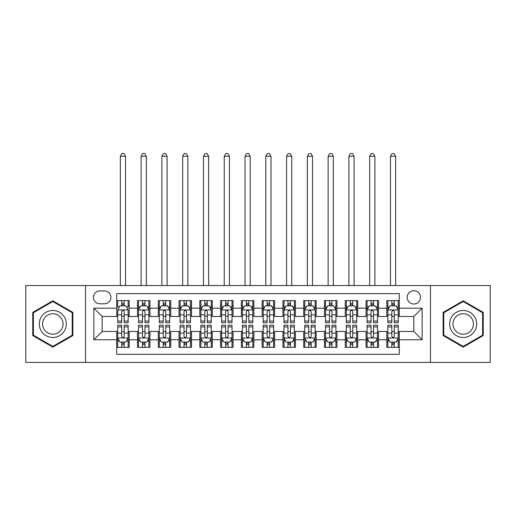 <?xml version="1.0" encoding="UTF-8"?>
<svg xmlns="http://www.w3.org/2000/svg" width="516" height="516" viewBox="0 0 516 516"><rect width="100%" height="100%" fill="white"/><g stroke="black" fill="none" stroke-linecap="round" stroke-linejoin="round"><path stroke-width="0.77" d="M413.838 290.727A6.65 6.65 0 0 0 407.188 297.377A6.65 6.65 0 0 0 413.838 304.027A6.65 6.65 0 0 0 420.488 297.377A6.65 6.65 0 0 0 413.838 290.727M430.46 362.413L490.2 362.413L490.2 285.529L430.46 285.529L430.46 362.413L85.54 362.413L85.54 285.529L25.8 285.529L25.8 362.413L85.54 362.413M399.294 300.596L386.826 300.596L386.826 308.181L378.518 308.181L378.518 316.489L386.826 316.489L386.826 308.181M378.518 308.181L378.518 300.596L366.05 300.596L366.05 308.181L357.736 308.181L357.736 316.489L366.05 316.489L366.05 308.181M357.736 308.181L357.736 300.596L345.268 300.596L345.268 308.181L336.961 308.181L336.961 316.489L345.268 316.489L345.268 308.181M336.961 308.181L336.961 300.596L324.493 300.596L324.493 308.181L316.179 308.181L316.179 316.489L324.493 316.489L324.493 308.181M316.179 308.181L316.179 300.596L303.711 300.596L303.711 308.181L295.404 308.181L295.404 316.489L303.711 316.489L303.711 308.181M295.404 308.181L295.404 300.596L282.936 300.596L282.936 308.181L274.622 308.181L274.622 316.489L282.936 316.489L282.936 308.181M274.622 308.181L274.622 300.596L262.154 300.596L262.154 308.181L253.846 308.181L253.846 316.489L262.154 316.489L262.154 308.181M253.846 308.181L253.846 300.596L241.378 300.596L241.378 308.181L233.064 308.181L233.064 316.489L241.378 316.489L241.378 308.181M233.064 308.181L233.064 300.596L220.596 300.596L220.596 308.181L212.289 308.181L212.289 316.489L220.596 316.489L220.596 308.181M212.289 308.181L212.289 300.596L199.821 300.596L199.821 308.181L191.507 308.181L191.507 316.489L199.821 316.489L199.821 308.181M191.507 308.181L191.507 300.596L179.039 300.596L179.039 308.181L170.732 308.181L170.732 316.489L179.039 316.489L179.039 308.181M170.732 308.181L170.732 300.596L158.264 300.596L158.264 308.181L149.95 308.181L149.95 316.489L158.264 316.489L158.264 308.181M149.95 308.181L149.95 300.596L137.482 300.596L137.482 316.489L129.174 316.489L129.174 300.596L116.706 300.596M116.706 347.345L129.174 347.345L129.174 331.453L137.482 331.453L137.482 347.345L149.95 347.345L149.95 331.453L158.264 331.453L158.264 339.767L149.95 339.767M158.264 339.767L158.264 347.345L170.732 347.345L170.732 331.453L179.039 331.453L179.039 339.767L170.732 339.767M179.039 339.767L179.039 347.345L191.507 347.345L191.507 331.453L199.821 331.453L199.821 339.767L191.507 339.767M199.821 339.767L199.821 347.345L212.289 347.345L212.289 331.453L220.596 331.453L220.596 339.767L212.289 339.767M220.596 339.767L220.596 347.345L233.064 347.345L233.064 331.453L241.378 331.453L241.378 339.767L233.064 339.767M241.378 339.767L241.378 347.345L253.846 347.345L253.846 331.453L262.154 331.453L262.154 339.767L253.846 339.767M262.154 339.767L262.154 347.345L274.622 347.345L274.622 331.453L282.936 331.453L282.936 339.767L274.622 339.767M282.936 339.767L282.936 347.345L295.404 347.345L295.404 331.453L303.711 331.453L303.711 339.767L295.404 339.767M303.711 339.767L303.711 347.345L316.179 347.345L316.179 331.453L324.493 331.453L324.493 339.767L316.179 339.767M324.493 339.767L324.493 347.345L336.961 347.345L336.961 331.453L345.268 331.453L345.268 339.767L336.961 339.767M345.268 339.767L345.268 347.345L357.736 347.345L357.736 331.453L366.05 331.453L366.05 339.767L357.736 339.767M366.05 339.767L366.05 347.345L378.518 347.345L378.518 331.453L386.826 331.453L386.826 339.767L378.518 339.767M99.878 303.814L104.445 303.814A6.444 6.444 0 0 0 110.888 297.377A6.444 6.444 0 0 0 104.445 290.934L99.878 290.934A6.444 6.444 0 0 0 93.435 297.377A6.444 6.444 0 0 0 99.878 303.814M430.46 285.529L85.54 285.529M399.294 308.181L399.294 293.636L116.706 293.636L116.706 316.489L102.162 316.489L102.162 331.453L116.706 331.453L116.706 354.311L399.294 354.311L399.294 331.453L413.838 331.453L413.838 316.489L399.294 316.489L399.294 308.181L422.153 308.181L422.153 339.767L399.294 339.767M116.706 339.767L93.847 339.767L93.847 308.181L116.706 308.181M386.826 339.767L386.826 347.345L399.294 347.345M116.706 305.788L117.745 305.788M121.692 305.788L124.188 305.788M128.136 305.788L129.174 305.788M116.706 316.282L117.745 316.282M121.692 316.282L124.188 316.282M128.136 316.282L129.174 316.282M116.706 331.659L117.745 331.659M121.692 331.659L124.188 331.659M128.136 331.659L129.174 331.659M116.706 342.153L117.745 342.153M121.692 342.153L124.188 342.153M128.136 342.153L129.174 342.153M137.482 316.282L138.527 316.282M142.474 316.282L144.964 316.282M148.911 316.282L149.95 316.282M137.482 305.788L138.527 305.788M142.474 305.788L144.964 305.788M148.911 305.788L149.95 305.788M137.482 331.659L138.527 331.659M142.474 331.659L144.964 331.659M148.911 331.659L149.95 331.659M137.482 342.153L138.527 342.153M142.474 342.153L144.964 342.153M148.911 342.153L149.95 342.153M158.264 331.659L159.302 331.659M163.25 331.659L165.746 331.659M169.693 331.659L170.732 331.659M158.264 342.153L159.302 342.153M163.25 342.153L165.746 342.153M169.693 342.153L170.732 342.153M158.264 305.788L159.302 305.788M163.25 305.788L165.746 305.788M169.693 305.788L170.732 305.788M158.264 316.282L159.302 316.282M163.25 316.282L165.746 316.282M169.693 316.282L170.732 316.282M179.039 331.659L180.078 331.659M184.031 331.659L186.521 331.659M190.469 331.659L191.507 331.659M179.039 342.153L180.078 342.153M184.031 342.153L186.521 342.153M190.469 342.153L191.507 342.153M179.039 305.788L180.078 305.788M184.031 305.788L186.521 305.788M190.469 305.788L191.507 305.788M179.039 316.282L180.078 316.282M184.031 316.282L186.521 316.282M190.469 316.282L191.507 316.282M199.821 331.659L200.859 331.659M204.807 331.659L207.303 331.659M211.25 331.659L212.289 331.659M199.821 342.153L200.859 342.153M204.807 342.153L207.303 342.153M211.25 342.153L212.289 342.153M199.821 305.788L200.859 305.788M204.807 305.788L207.303 305.788M211.25 305.788L212.289 305.788M199.821 316.282L200.859 316.282M204.807 316.282L207.303 316.282M211.25 316.282L212.289 316.282M220.596 331.659L221.635 331.659M225.582 331.659L228.078 331.659M232.026 331.659L233.064 331.659M220.596 342.153L221.635 342.153M225.582 342.153L228.078 342.153M232.026 342.153L233.064 342.153M220.596 305.788L221.635 305.788M225.582 305.788L228.078 305.788M232.026 305.788L233.064 305.788M220.596 316.282L221.635 316.282M225.582 316.282L228.078 316.282M232.026 316.282L233.064 316.282M241.378 331.659L242.417 331.659M246.364 331.659L248.86 331.659M252.808 331.659L253.846 331.659M241.378 342.153L242.417 342.153M246.364 342.153L248.86 342.153M252.808 342.153L253.846 342.153M241.378 305.788L242.417 305.788M246.364 305.788L248.86 305.788M252.808 305.788L253.846 305.788M241.378 316.282L242.417 316.282M246.364 316.282L248.86 316.282M252.808 316.282L253.846 316.282M262.154 331.659L263.192 331.659M267.14 331.659L269.636 331.659M273.583 331.659L274.622 331.659M262.154 342.153L263.192 342.153M267.14 342.153L269.636 342.153M273.583 342.153L274.622 342.153M262.154 305.788L263.192 305.788M267.14 305.788L269.636 305.788M273.583 305.788L274.622 305.788M262.154 316.282L263.192 316.282M267.14 316.282L269.636 316.282M273.583 316.282L274.622 316.282M282.936 331.659L283.974 331.659M287.922 331.659L290.418 331.659M294.365 331.659L295.404 331.659M282.936 342.153L283.974 342.153M287.922 342.153L290.418 342.153M294.365 342.153L295.404 342.153M282.936 305.788L283.974 305.788M287.922 305.788L290.418 305.788M294.365 305.788L295.404 305.788M282.936 316.282L283.974 316.282M287.922 316.282L290.418 316.282M294.365 316.282L295.404 316.282M303.711 331.659L304.75 331.659M308.697 331.659L311.193 331.659M315.141 331.659L316.179 331.659M303.711 342.153L304.75 342.153M308.697 342.153L311.193 342.153M315.141 342.153L316.179 342.153M303.711 305.788L304.75 305.788M308.697 305.788L311.193 305.788M315.141 305.788L316.179 305.788M303.711 316.282L304.75 316.282M308.697 316.282L311.193 316.282M315.141 316.282L316.179 316.282M324.493 331.659L325.531 331.659M329.479 331.659L331.969 331.659M335.922 331.659L336.961 331.659M324.493 342.153L325.531 342.153M329.479 342.153L331.969 342.153M335.922 342.153L336.961 342.153M324.493 305.788L325.531 305.788M329.479 305.788L331.969 305.788M335.922 305.788L336.961 305.788M324.493 316.282L325.531 316.282M329.479 316.282L331.969 316.282M335.922 316.282L336.961 316.282M345.268 331.659L346.307 331.659M350.254 331.659L352.75 331.659M356.698 331.659L357.736 331.659M345.268 342.153L346.307 342.153M350.254 342.153L352.75 342.153M356.698 342.153L357.736 342.153M345.268 305.788L346.307 305.788M350.254 305.788L352.75 305.788M356.698 305.788L357.736 305.788M345.268 316.282L346.307 316.282M350.254 316.282L352.75 316.282M356.698 316.282L357.736 316.282M366.05 331.659L367.089 331.659M371.036 331.659L373.526 331.659M377.473 331.659L378.518 331.659M366.05 342.153L367.089 342.153M371.036 342.153L373.526 342.153M377.473 342.153L378.518 342.153M366.05 305.788L367.089 305.788M371.036 305.788L373.526 305.788M377.473 305.788L378.518 305.788M366.05 316.282L367.089 316.282M371.036 316.282L373.526 316.282M377.473 316.282L378.518 316.282M386.826 331.659L387.864 331.659M391.812 331.659L394.308 331.659M398.255 331.659L399.294 331.659M386.826 342.153L387.864 342.153M391.812 342.153L394.308 342.153M398.255 342.153L399.294 342.153M386.826 305.788L387.864 305.788M391.812 305.788L394.308 305.788M398.255 305.788L399.294 305.788M386.826 316.282L387.864 316.282M391.812 316.282L394.308 316.282M398.255 316.282L399.294 316.282M102.162 316.489L93.847 308.181M102.162 331.453L93.847 339.767M422.153 308.181L413.838 316.489M422.153 339.767L413.838 331.453M52.813 347.126L72.866 335.548L72.866 312.393L52.813 300.822L32.76 312.393L32.76 335.548L52.813 347.126M483.24 312.393L463.187 300.822L443.134 312.393L443.134 335.548L463.187 347.126L483.24 335.548L483.24 312.393M124.188 300.596L124.188 305.898L124.188 303.298L121.692 303.298M128.136 321.029L124.188 321.029L124.188 322.726L128.136 322.726L128.136 310.051L126.059 305.898L119.822 305.898L117.745 310.051L117.745 322.726L121.692 322.726L121.692 321.029L117.745 321.029M119.254 307.039L117.745 307.039L117.745 300.596M117.745 307.078L117.745 303.298M128.136 307.078L128.136 303.298M126.626 307.039L128.136 307.039L128.136 300.596M121.692 305.898L121.692 300.596M124.188 321.029L124.188 311.606C123.356 310.006 122.524 310.006 121.692 311.606L121.692 318.617M117.745 314.863L121.692 314.863L121.692 321.029M125.536 285.529L125.536 156.29L120.344 156.29L120.344 285.529M120.344 156.29L121.899 153.587L123.975 153.587L125.536 156.29M121.692 344.649L124.188 344.649M117.745 326.912L121.692 326.912L121.692 325.215L117.745 325.215L117.745 337.896L119.822 342.05L126.059 342.05L128.136 337.896L128.136 325.215L124.188 325.215L124.188 326.912L128.136 326.912M128.136 337.896L128.136 347.345M117.745 337.896L117.745 347.345M124.188 342.05L124.188 347.345M121.692 347.345L121.692 342.05M121.692 326.912L121.692 336.335C122.524 337.935 123.356 337.935 124.188 336.335L124.188 326.912M52.813 310.464A13.506 13.506 0 0 0 39.306 323.971A13.506 13.506 0 0 0 52.813 337.477A13.506 13.506 0 0 0 66.319 323.971A13.506 13.506 0 0 0 52.813 310.464M52.813 313.747A10.223 10.223 0 0 0 42.589 323.971A10.223 10.223 0 0 0 52.813 334.2A10.223 10.223 0 0 0 63.036 323.971A10.223 10.223 0 0 0 52.813 313.747M72.24 335.187L52.813 346.404L33.385 335.187L33.385 312.754L52.813 301.538L72.24 312.754L72.24 335.187M451.494 317.217A13.506 13.506 0 0 0 456.434 335.671A13.506 13.506 0 0 0 474.888 330.724A13.506 13.506 0 0 0 469.941 312.277A13.506 13.506 0 0 0 451.494 317.217M454.332 318.862A10.223 10.223 0 0 0 458.073 332.826A10.223 10.223 0 0 0 472.043 329.085A10.223 10.223 0 0 0 468.302 315.115A10.223 10.223 0 0 0 454.332 318.862M482.615 312.754L482.615 335.187L463.187 346.404L443.76 335.187L443.76 312.754L463.187 301.538L482.615 312.754M144.964 303.298L142.474 303.298M148.911 321.029L144.964 321.029L144.964 322.726L148.911 322.726L148.911 310.051L146.834 305.898L140.604 305.898L138.527 310.051L138.527 322.726L142.474 322.726L142.474 321.029L138.527 321.029M138.527 310.051L138.527 300.596M148.911 310.051L148.911 300.596M142.474 305.898L142.474 300.596M144.964 300.596L144.964 305.898M144.964 321.029L144.964 311.606C144.132 310.006 143.306 310.006 142.474 311.606L142.474 321.029M146.318 285.529L146.318 156.29L141.12 156.29L141.12 285.529M141.12 156.29L142.68 153.587L144.757 153.587L146.318 156.29M165.746 303.298L163.25 303.298M169.693 321.029L165.746 321.029L165.746 322.726L169.693 322.726L169.693 310.051L167.616 305.898L161.379 305.898L159.302 310.051L159.302 322.726L163.25 322.726L163.25 321.029L159.302 321.029M159.302 310.051L159.302 300.596M169.693 310.051L169.693 300.596M163.25 305.898L163.25 300.596M165.746 300.596L165.746 305.898M165.746 321.029L165.746 311.606C164.914 310.006 164.082 310.006 163.25 311.606L163.25 321.029M167.094 285.529L167.094 156.29L161.901 156.29L161.901 285.529M161.901 156.29L163.456 153.587L165.533 153.587L167.094 156.29M186.521 303.298L184.031 303.298M190.469 321.029L186.521 321.029L186.521 322.726L190.469 322.726L190.469 310.051L188.392 305.898L182.161 305.898L180.078 310.051L180.078 322.726L184.031 322.726L184.031 321.029L180.078 321.029M180.078 310.051L180.078 300.596M190.469 310.051L190.469 300.596M184.031 305.898L184.031 300.596M186.521 300.596L186.521 305.898M186.521 321.029L186.521 311.606C185.689 310.006 184.863 310.006 184.031 311.606L184.031 321.029M187.876 285.529L187.876 156.29L182.677 156.29L182.677 285.529M182.677 156.29L184.238 153.587L186.315 153.587L187.876 156.29M207.303 303.298L204.807 303.298M211.25 321.029L207.303 321.029L207.303 322.726L211.25 322.726L211.25 310.051L209.174 305.898L202.936 305.898L200.859 310.051L200.859 322.726L204.807 322.726L204.807 321.029L200.859 321.029M200.859 310.051L200.859 300.596M211.25 310.051L211.25 300.596M204.807 305.898L204.807 300.596M207.303 300.596L207.303 305.898M207.303 321.029L207.303 311.606C206.471 310.006 205.639 310.006 204.807 311.606L204.807 321.029M208.651 285.529L208.651 156.29L203.459 156.29L203.459 285.529M203.459 156.29L205.013 153.587L207.09 153.587L208.651 156.29M142.474 344.649L144.964 344.649M138.527 326.912L142.474 326.912L142.474 325.215L138.527 325.215L138.527 337.896L140.604 342.05L146.834 342.05L148.911 337.896L148.911 325.215L144.964 325.215L144.964 326.912L148.911 326.912M148.911 337.896L148.911 347.345M138.527 337.896L138.527 347.345M144.964 342.05L144.964 347.345M142.474 347.345L142.474 342.05M142.474 326.912L142.474 336.335C143.3 337.935 144.132 337.935 144.964 336.335L144.964 326.912M163.25 344.649L165.746 344.649M159.302 326.912L163.25 326.912L163.25 325.215L159.302 325.215L159.302 337.896L161.379 342.05L167.616 342.05L169.693 337.896L169.693 325.215L165.746 325.215L165.746 326.912L169.693 326.912M169.693 337.896L169.693 347.345M159.302 337.896L159.302 347.345M165.746 342.05L165.746 347.345M163.25 347.345L163.25 342.05M163.25 326.912L163.25 336.335C164.082 337.935 164.914 337.935 165.746 336.335L165.746 326.912M184.031 344.649L186.521 344.649M180.078 326.912L184.031 326.912L184.031 325.215L180.078 325.215L180.078 337.896L182.161 342.05L188.392 342.05L190.469 337.896L190.469 325.215L186.521 325.215L186.521 326.912L190.469 326.912M190.469 337.896L190.469 347.345M180.078 337.896L180.078 347.345M186.521 342.05L186.521 347.345M184.031 347.345L184.031 342.05M184.031 326.912L184.031 336.335C184.857 337.935 185.689 337.935 186.521 336.335L186.521 326.912M204.807 344.649L207.303 344.649M200.859 326.912L204.807 326.912L204.807 325.215L200.859 325.215L200.859 337.896L202.936 342.05L209.174 342.05L211.25 337.896L211.25 325.215L207.303 325.215L207.303 326.912L211.25 326.912M211.25 337.896L211.25 347.345M200.859 337.896L200.859 347.345M207.303 342.05L207.303 347.345M204.807 347.345L204.807 342.05M204.807 326.912L204.807 336.335C205.639 337.935 206.471 337.935 207.303 336.335L207.303 326.912M228.078 303.298L225.582 303.298M232.026 321.029L228.078 321.029L228.078 322.726L232.026 322.726L232.026 310.051L229.949 305.898L223.718 305.898L221.635 310.051L221.635 322.726L225.582 322.726L225.582 321.029L221.635 321.029M221.635 310.051L221.635 300.596M232.026 310.051L232.026 300.596M225.582 305.898L225.582 300.596M228.078 300.596L228.078 305.898M228.078 321.029L228.078 311.606C227.246 310.006 226.421 310.006 225.582 311.606L225.582 321.029M229.427 285.529L229.427 156.29L224.234 156.29L224.234 285.529M224.234 156.29L225.795 153.587L227.872 153.587L229.427 156.29M225.582 344.649L228.078 344.649M221.635 326.912L225.582 326.912L225.582 325.215L221.635 325.215L221.635 337.896L223.718 342.05L229.949 342.05L232.026 337.896L232.026 325.215L228.078 325.215L228.078 326.912L232.026 326.912M232.026 337.896L232.026 347.345M221.635 337.896L221.635 347.345M228.078 342.05L228.078 347.345M225.582 347.345L225.582 342.05M225.582 326.912L225.582 336.335C226.414 337.935 227.246 337.935 228.078 336.335L228.078 326.912M248.86 303.298L246.364 303.298M252.808 321.029L248.86 321.029L248.86 322.726L252.808 322.726L252.808 310.051L250.724 305.898L244.494 305.898L242.417 310.051L242.417 322.726L246.364 322.726L246.364 321.029L242.417 321.029M242.417 310.051L242.417 300.596M252.808 310.051L252.808 300.596M246.364 305.898L246.364 300.596M248.86 300.596L248.86 305.898M248.86 321.029L248.86 311.606C248.028 310.006 247.196 310.006 246.364 311.606L246.364 321.029M250.208 285.529L250.208 156.29L245.016 156.29L245.016 285.529M245.016 156.29L246.571 153.587L248.648 153.587L250.208 156.29M246.364 344.649L248.86 344.649M242.417 326.912L246.364 326.912L246.364 325.215L242.417 325.215L242.417 337.896L244.494 342.05L250.724 342.05L252.808 337.896L252.808 325.215L248.86 325.215L248.86 326.912L252.808 326.912M252.808 337.896L252.808 347.345M242.417 337.896L242.417 347.345M248.86 342.05L248.86 347.345M246.364 347.345L246.364 342.05M246.364 326.912L246.364 336.335C247.196 337.935 248.028 337.935 248.86 336.335L248.86 326.912M269.636 303.298L267.14 303.298M273.583 321.029L269.636 321.029L269.636 322.726L273.583 322.726L273.583 310.051L271.506 305.898L265.276 305.898L263.192 310.051L263.192 322.726L267.14 322.726L267.14 321.029L263.192 321.029M263.192 310.051L263.192 300.596M273.583 310.051L273.583 300.596M267.14 305.898L267.14 300.596M269.636 300.596L269.636 305.898M269.636 321.029L269.636 311.606C268.804 310.006 267.972 310.006 267.14 311.606L267.14 321.029M270.984 285.529L270.984 156.29L265.792 156.29L265.792 285.529M265.792 156.29L267.353 153.587L269.429 153.587L270.984 156.29M267.14 344.649L269.636 344.649M263.192 326.912L267.14 326.912L267.14 325.215L263.192 325.215L263.192 337.896L265.276 342.05L271.506 342.05L273.583 337.896L273.583 325.215L269.636 325.215L269.636 326.912L273.583 326.912M273.583 337.896L273.583 347.345M263.192 337.896L263.192 347.345M269.636 342.05L269.636 347.345M267.14 347.345L267.14 342.05M267.14 326.912L267.14 336.335C267.972 337.935 268.804 337.935 269.636 336.335L269.636 326.912M290.418 303.298L287.922 303.298M294.365 321.029L290.418 321.029L290.418 322.726L294.365 322.726L294.365 310.051L292.282 305.898L286.051 305.898L283.974 310.051L283.974 322.726L287.922 322.726L287.922 321.029L283.974 321.029M283.974 310.051L283.974 300.596M294.365 310.051L294.365 300.596M287.922 305.898L287.922 300.596M290.418 300.596L290.418 305.898M290.418 321.029L290.418 311.606C289.586 310.006 288.754 310.006 287.922 311.606L287.922 321.029M291.766 285.529L291.766 156.29L286.574 156.29L286.574 285.529M286.574 156.29L288.128 153.587L290.205 153.587L291.766 156.29M287.922 344.649L290.418 344.649M283.974 326.912L287.922 326.912L287.922 325.215L283.974 325.215L283.974 337.896L286.051 342.05L292.282 342.05L294.365 337.896L294.365 325.215L290.418 325.215L290.418 326.912L294.365 326.912M294.365 337.896L294.365 347.345M283.974 337.896L283.974 347.345M290.418 342.05L290.418 347.345M287.922 347.345L287.922 342.05M287.922 326.912L287.922 336.335C288.754 337.935 289.579 337.935 290.418 336.335L290.418 326.912M311.193 303.298L308.697 303.298M315.141 321.029L311.193 321.029L311.193 322.726L315.141 322.726L315.141 310.051L313.064 305.898L306.827 305.898L304.75 310.051L304.75 322.726L308.697 322.726L308.697 321.029L304.75 321.029M304.75 310.051L304.75 300.596M315.141 310.051L315.141 300.596M308.697 305.898L308.697 300.596M311.193 300.596L311.193 305.898M311.193 321.029L311.193 311.606C310.361 310.006 309.529 310.006 308.697 311.606L308.697 321.029M312.541 285.529L312.541 156.29L307.349 156.29L307.349 285.529M307.349 156.29L308.91 153.587L310.987 153.587L312.541 156.29M308.697 344.649L311.193 344.649M304.75 326.912L308.697 326.912L308.697 325.215L304.75 325.215L304.75 337.896L306.827 342.05L313.064 342.05L315.141 337.896L315.141 325.215L311.193 325.215L311.193 326.912L315.141 326.912M315.141 337.896L315.141 347.345M304.75 337.896L304.75 347.345M311.193 342.05L311.193 347.345M308.697 347.345L308.697 342.05M308.697 326.912L308.697 336.335C309.529 337.935 310.361 337.935 311.193 336.335L311.193 326.912M331.969 303.298L329.479 303.298M335.922 321.029L331.969 321.029L331.969 322.726L335.922 322.726L335.922 310.051L333.839 305.898L327.608 305.898L325.531 310.051L325.531 322.726L329.479 322.726L329.479 321.029L325.531 321.029M325.531 310.051L325.531 300.596M335.922 310.051L335.922 300.596M329.479 305.898L329.479 300.596M331.969 300.596L331.969 305.898M331.969 321.029L331.969 311.606C331.143 310.006 330.311 310.006 329.479 311.606L329.479 321.029M333.323 285.529L333.323 156.29L328.124 156.29L328.124 285.529M328.124 156.29L329.685 153.587L331.762 153.587L333.323 156.29M329.479 344.649L331.969 344.649M325.531 326.912L329.479 326.912L329.479 325.215L325.531 325.215L325.531 337.896L327.608 342.05L333.839 342.05L335.922 337.896L335.922 325.215L331.969 325.215L331.969 326.912L335.922 326.912M335.922 337.896L335.922 347.345M325.531 337.896L325.531 347.345M331.969 342.05L331.969 347.345M329.479 347.345L329.479 342.05M329.479 326.912L329.479 336.335C330.311 337.935 331.137 337.935 331.969 336.335L331.969 326.912M352.75 303.298L350.254 303.298M356.698 321.029L352.75 321.029L352.75 322.726L356.698 322.726L356.698 310.051L354.621 305.898L348.384 305.898L346.307 310.051L346.307 322.726L350.254 322.726L350.254 321.029L346.307 321.029M346.307 310.051L346.307 300.596M356.698 310.051L356.698 300.596M350.254 305.898L350.254 300.596M352.75 300.596L352.75 305.898M352.75 321.029L352.75 311.606C351.918 310.006 351.086 310.006 350.254 311.606L350.254 321.029M354.099 285.529L354.099 156.29L348.906 156.29L348.906 285.529M348.906 156.29L350.467 153.587L352.544 153.587L354.099 156.29M350.254 344.649L352.75 344.649M346.307 326.912L350.254 326.912L350.254 325.215L346.307 325.215L346.307 337.896L348.384 342.05L354.621 342.05L356.698 337.896L356.698 325.215L352.75 325.215L352.75 326.912L356.698 326.912M356.698 337.896L356.698 347.345M346.307 337.896L346.307 347.345M352.75 342.05L352.75 347.345M350.254 347.345L350.254 342.05M350.254 326.912L350.254 336.335C351.086 337.935 351.918 337.935 352.75 336.335L352.75 326.912M373.526 303.298L371.036 303.298M377.473 321.029L373.526 321.029L373.526 322.726L377.473 322.726L377.473 310.051L375.396 305.898L369.166 305.898L367.089 310.051L367.089 322.726L371.036 322.726L371.036 321.029L367.089 321.029M367.089 310.051L367.089 300.596M377.473 310.051L377.473 300.596M371.036 305.898L371.036 300.596M373.526 300.596L373.526 305.898M373.526 321.029L373.526 311.606C372.7 310.006 371.868 310.006 371.036 311.606L371.036 321.029M374.88 285.529L374.88 156.29L369.682 156.29L369.682 285.529M369.682 156.29L371.243 153.587L373.32 153.587L374.88 156.29M371.036 344.649L373.526 344.649M367.089 326.912L371.036 326.912L371.036 325.215L367.089 325.215L367.089 337.896L369.166 342.05L375.396 342.05L377.473 337.896L377.473 325.215L373.526 325.215L373.526 326.912L377.473 326.912M377.473 337.896L377.473 347.345M367.089 337.896L367.089 347.345M373.526 342.05L373.526 347.345M371.036 347.345L371.036 342.05M371.036 326.912L371.036 336.335C371.868 337.935 372.694 337.935 373.526 336.335L373.526 326.912M394.308 303.298L391.812 303.298M398.255 321.029L394.308 321.029L394.308 322.726L398.255 322.726L398.255 310.051L396.178 305.898L389.941 305.898L387.864 310.051L387.864 322.726L391.812 322.726L391.812 321.029L387.864 321.029M387.864 310.051L387.864 300.596M398.255 310.051L398.255 300.596M391.812 305.898L391.812 300.596M394.308 300.596L394.308 305.898M394.308 321.029L394.308 311.606C393.476 310.006 392.644 310.006 391.812 311.606L391.812 321.029M395.656 285.529L395.656 156.29L390.464 156.29L390.464 285.529M390.464 156.29L392.025 153.587L394.101 153.587L395.656 156.29M391.812 344.649L394.308 344.649M387.864 326.912L391.812 326.912L391.812 325.215L387.864 325.215L387.864 337.896L389.941 342.05L396.178 342.05L398.255 337.896L398.255 325.215L394.308 325.215L394.308 326.912L398.255 326.912M398.255 337.896L398.255 347.345M387.864 337.896L387.864 347.345M394.308 342.05L394.308 347.345M391.812 347.345L391.812 342.05M391.812 326.912L391.812 336.335C392.644 337.935 393.476 337.935 394.308 336.335L394.308 326.912M137.482 339.767L129.174 339.767M137.482 308.181L129.174 308.181M128.084 309.948L117.796 309.948M128.136 314.863L124.188 314.863M124.188 304.621L121.692 304.621M117.796 337.999L128.084 337.999M128.136 340.908L126.626 340.908M119.254 340.908L117.745 340.908M124.188 333.078L128.136 333.078M117.745 333.078L121.692 333.078M121.692 343.327L124.188 343.327M148.86 309.948L138.578 309.948M138.527 307.039L140.03 307.039M147.408 307.039L148.911 307.039M142.474 314.863L138.527 314.863M148.911 314.863L144.964 314.863M144.964 304.621L142.474 304.621M169.641 309.948L159.354 309.948M159.302 307.039L160.811 307.039M168.184 307.039L169.693 307.039M163.25 314.863L159.302 314.863M169.693 314.863L165.746 314.863M165.746 304.621L163.25 304.621M190.417 309.948L180.136 309.948M180.078 307.039L181.587 307.039M188.966 307.039L190.469 307.039M184.031 314.863L180.078 314.863M190.469 314.863L186.521 314.863M186.521 304.621L184.031 304.621M211.199 309.948L200.911 309.948M200.859 307.039L202.362 307.039M209.741 307.039L211.25 307.039M204.807 314.863L200.859 314.863M211.25 314.863L207.303 314.863M207.303 304.621L204.807 304.621M138.578 337.999L148.86 337.999M148.911 340.908L147.408 340.908M140.03 340.908L138.527 340.908M144.964 333.078L148.911 333.078M138.527 333.078L142.474 333.078M142.474 343.327L144.964 343.327M159.354 337.999L169.641 337.999M169.693 340.908L168.184 340.908M160.811 340.908L159.302 340.908M165.746 333.078L169.693 333.078M159.302 333.078L163.25 333.078M163.25 343.327L165.746 343.327M180.136 337.999L190.417 337.999M190.469 340.908L188.966 340.908M181.587 340.908L180.078 340.908M186.521 333.078L190.469 333.078M180.078 333.078L184.031 333.078M184.031 343.327L186.521 343.327M200.911 337.999L211.199 337.999M211.25 340.908L209.741 340.908M202.362 340.908L200.859 340.908M207.303 333.078L211.25 333.078M200.859 333.078L204.807 333.078M204.807 343.327L207.303 343.327M231.974 309.948L221.686 309.948M221.635 307.039L223.144 307.039M230.523 307.039L232.026 307.039M225.582 314.863L221.635 314.863M232.026 314.863L228.078 314.863M228.078 304.621L225.582 304.621M221.686 337.999L231.974 337.999M232.026 340.908L230.523 340.908M223.144 340.908L221.635 340.908M228.078 333.078L232.026 333.078M221.635 333.078L225.582 333.078M225.582 343.327L228.078 343.327M252.756 309.948L242.468 309.948M242.417 307.039L243.92 307.039M251.298 307.039L252.808 307.039M246.364 314.863L242.417 314.863M252.808 314.863L248.86 314.863M248.86 304.621L246.364 304.621M242.468 337.999L252.756 337.999M252.808 340.908L251.298 340.908M243.92 340.908L242.417 340.908M248.86 333.078L252.808 333.078M242.417 333.078L246.364 333.078M246.364 343.327L248.86 343.327M273.532 309.948L263.244 309.948M263.192 307.039L264.702 307.039M272.08 307.039L273.583 307.039M267.14 314.863L263.192 314.863M273.583 314.863L269.636 314.863M269.636 304.621L267.14 304.621M263.244 337.999L273.532 337.999M273.583 340.908L272.08 340.908M264.702 340.908L263.192 340.908M269.636 333.078L273.583 333.078M263.192 333.078L267.14 333.078M267.14 343.327L269.636 343.327M294.314 309.948L284.026 309.948M283.974 307.039L285.477 307.039M292.856 307.039L294.365 307.039M287.922 314.863L283.974 314.863M294.365 314.863L290.418 314.863M290.418 304.621L287.922 304.621M284.026 337.999L294.314 337.999M294.365 340.908L292.856 340.908M285.477 340.908L283.974 340.908M290.418 333.078L294.365 333.078M283.974 333.078L287.922 333.078M287.922 343.327L290.418 343.327M315.089 309.948L304.801 309.948M304.75 307.039L306.259 307.039M313.638 307.039L315.141 307.039M308.697 314.863L304.75 314.863M315.141 314.863L311.193 314.863M311.193 304.621L308.697 304.621M304.801 337.999L315.089 337.999M315.141 340.908L313.638 340.908M306.259 340.908L304.75 340.908M311.193 333.078L315.141 333.078M304.75 333.078L308.697 333.078M308.697 343.327L311.193 343.327M335.864 309.948L325.583 309.948M325.531 307.039L327.034 307.039M334.413 307.039L335.922 307.039M329.479 314.863L325.531 314.863M335.922 314.863L331.969 314.863M331.969 304.621L329.479 304.621M325.583 337.999L335.864 337.999M335.922 340.908L334.413 340.908M327.034 340.908L325.531 340.908M331.969 333.078L335.922 333.078M325.531 333.078L329.479 333.078M329.479 343.327L331.969 343.327M356.646 309.948L346.359 309.948M346.307 307.039L347.816 307.039M355.189 307.039L356.698 307.039M350.254 314.863L346.307 314.863M356.698 314.863L352.75 314.863M352.75 304.621L350.254 304.621M346.359 337.999L356.646 337.999M356.698 340.908L355.189 340.908M347.816 340.908L346.307 340.908M352.75 333.078L356.698 333.078M346.307 333.078L350.254 333.078M350.254 343.327L352.75 343.327M377.422 309.948L367.14 309.948M367.089 307.039L368.592 307.039M375.971 307.039L377.473 307.039M371.036 314.863L367.089 314.863M377.473 314.863L373.526 314.863M373.526 304.621L371.036 304.621M367.14 337.999L377.422 337.999M377.473 340.908L375.971 340.908M368.592 340.908L367.089 340.908M373.526 333.078L377.473 333.078M367.089 333.078L371.036 333.078M371.036 343.327L373.526 343.327M398.204 309.948L387.916 309.948M387.864 307.039L389.374 307.039M396.746 307.039L398.255 307.039M391.812 314.863L387.864 314.863M398.255 314.863L394.308 314.863M394.308 304.621L391.812 304.621M387.916 337.999L398.204 337.999M398.255 340.908L396.746 340.908M389.374 340.908L387.864 340.908M394.308 333.078L398.255 333.078M387.864 333.078L391.812 333.078M391.812 343.327L394.308 343.327"/></g></svg>
